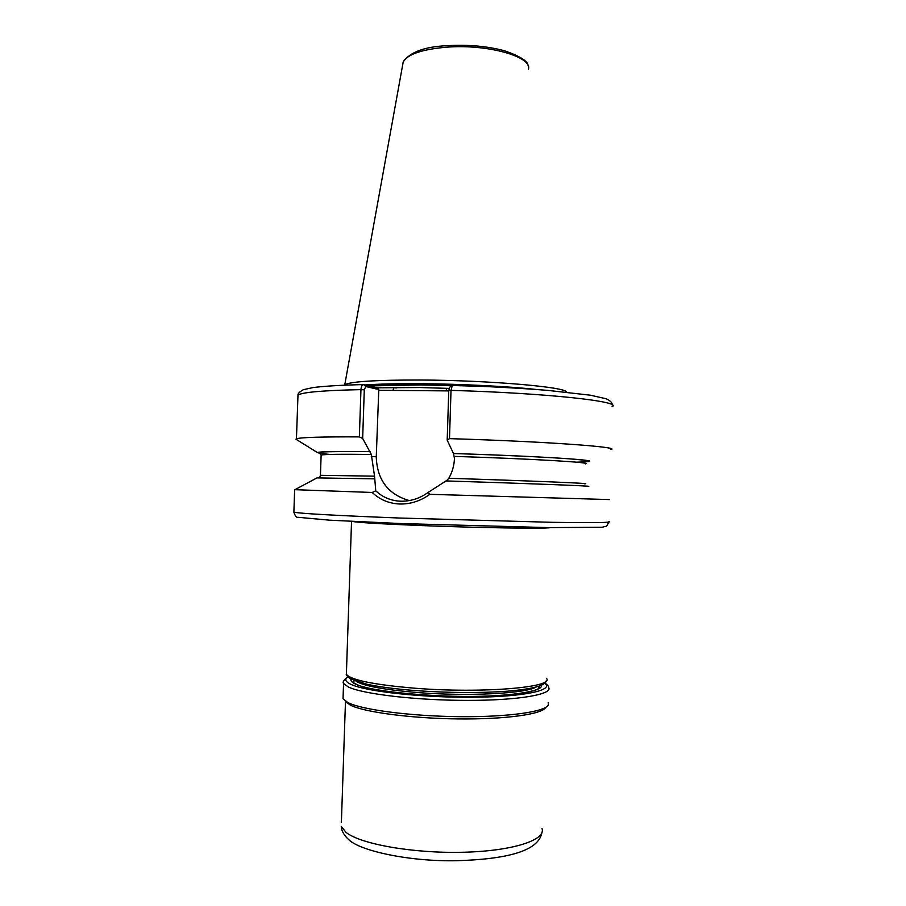 <?xml version="1.0" encoding="UTF-8"?>
<svg xmlns="http://www.w3.org/2000/svg" width="906" height="906" viewBox="0 0 906 906"><rect width="100%" height="100%" fill="white"/><g stroke="black" fill="none" stroke-linecap="round" stroke-linejoin="round"><path stroke-width="1.36" d="M409.308 500.576C388.108 494.472 377.089 479.886 376.262 456.817L378.787 389.535L365.752 386.5L364.291 389.795L362.66 438.481L371.335 454.45L374.552 476.171L375.752 490.803C382.581 497.258 390.826 500.724 400.475 501.211L400.611 501.211C410.452 501.437 419.614 498.515 428.096 492.468L445.979 480.927C528.243 483.476 595.978 486.137 588.232 486.386M362.66 438.481L359.354 436.885L360.95 389.625C361.188 386.534 361.992 384.857 363.329 384.586L377.338 387.825L419.761 387.53L449.048 388.402M566.522 392.151C567.247 387.122 489.41 380.271 420.135 380.022C375.662 379.965 350.543 381.539 344.767 384.744L344.348 385.163M428.096 492.468L429.818 494.325C420.577 501.007 410.509 504.234 399.591 504.008C388.833 503.487 379.716 499.636 372.219 492.468L294.937 489.682M359.354 436.885C321.449 436.737 300.475 437.383 296.443 438.81L295.9 439.184L297.168 439.976M370.078 451.607C336.398 451.256 318.844 451.573 317.428 452.57L320.328 453.453M609.613 499.58L429.818 494.325M452.366 385.254L451.018 390.384L449.489 438.64L447.19 440.157L448.764 390.509L449.75 387.19M610.859 449.625C622.331 447.134 546.409 441.528 449.489 438.64M585.616 461.856L587.779 461.641C601.901 460.259 538.175 456.126 453.476 453.51L447.19 440.157M446.341 480.939L448.798 478.289C452.298 472.128 454.189 465.469 454.461 458.323L453.476 453.51M374.416 478.844L317.009 477.892M372.219 492.468L375.752 490.803M448.753 390.905L378.47 390.293M363.612 384.597L365.752 386.5M377.338 387.825L378.787 389.535M393.94 387.961L392.955 390.418M446.805 388.391L445.899 390.871M548.187 702.501L548.379 704.709C546.284 711.629 508.798 717.156 459.772 716.669C410.803 716.238 361.89 709.806 347.836 702.558L343.034 698.741L343.125 696.114M545.627 707.45C542.547 714.188 505.582 719.455 458.187 718.922C410.837 718.424 363.895 712.15 350.203 705.061L345.48 701.289L341.392 822.24M346.454 672.048L346.375 674.313C351.007 680.055 373.6 684.676 414.167 688.164C481.765 693.69 555.661 687.348 546.375 678.277M536.205 686.997C526.148 693.577 467.02 696.589 416.669 692.478C384.529 689.772 364.348 686.068 356.115 681.357M371.267 456.341L376.262 456.817M550.406 527.632C545.865 528.878 478.243 527.858 419.399 525.491C380.407 523.895 357.915 522.535 351.924 521.392M608.855 521.584C612.762 522.671 593.894 522.921 552.264 522.32L399.138 518.017C335.696 515.525 300.599 513.577 293.872 512.196L293.884 511.709M451.834 385.526L420.316 384.948L369.161 385.911M485.876 386.5L420.339 384.552L367.847 385.594M536.216 389.467C508.289 386.364 460.599 383.951 420.327 383.702C397.292 383.566 378.889 383.985 365.118 384.959M528.447 69.184C532.4 56.67 487.439 43.896 446.692 47.191C422.117 49.32 407.632 54.224 403.215 61.902L402.626 65.175M364.291 389.795L360.95 389.625C323.046 390.429 302.049 392.253 297.983 395.107L297.915 396.817M370.418 451.641C319.263 451.245 305.786 452.173 329.965 454.438M371.335 454.45C341.211 454.087 324.473 454.291 321.132 455.039L321.12 455.559M374.552 476.171L320.441 475.31L319.558 477.689M612.048 406.76C623.577 401.664 547.824 393.125 451.018 390.384L448.764 390.509M576.533 462.185C594.087 461.72 591.709 460.599 569.387 458.832C546.341 457.134 501.312 455.039 453.759 453.544M585.231 463.872C594.291 462.547 533.294 458.855 454.529 456.398M584.664 483.804C594.098 483.487 529.5 480.792 448.798 478.289M544.902 682.965C547.575 685.004 548.81 686.488 548.628 687.416C553.26 694.29 518.991 700.417 467.915 700.395C416.941 700.451 363.102 694.155 348.357 687.008L343.555 683.464L343.646 681.018M544.642 683.215C554.687 690.112 524.472 696.827 473.385 697.246C422.423 697.745 365.899 691.538 350.905 684.358C345.39 681.765 344.382 679.33 347.904 677.031M538.345 686.669L538.9 688.209M541.426 685.196C543.691 691.38 510.916 696.623 464.37 696.442C417.904 696.306 369.523 690.655 355.798 684.234C352.038 682.512 350.441 680.848 350.996 679.228M353.408 682.977L353.952 680.916M542.003 828.446C546.386 840.009 512.683 851.142 462.728 852.263C412.864 853.497 360.282 844.075 345.933 832.308L341.245 826.363C341.528 830.904 343.974 835.275 348.584 839.488C359.15 850.655 409.308 861.844 457.19 860.7C505.91 859.194 538.277 851.447 541.856 832.841M351.539 521.38L346.375 674.313C345.877 674.642 347.032 676.069 349.863 678.571L366.941 684.257C379.24 686.884 395.197 688.979 414.823 690.542C448.47 692.943 479.308 693.169 507.303 691.199C532.841 689.036 545.842 685.514 546.307 680.655M400.475 501.211L402.887 501.222M353.963 680.565L353.872 683.26M294.654 489.738L293.872 512.196C295.186 516.035 296.489 517.722 297.78 517.269L329.818 520.191L400.78 523.555L548.515 527.609L602.297 527.247C607.858 525.457 605.672 527.813 608.832 522.105M528.107 65.912C528.141 61.325 520.304 56.285 504.619 50.804C487.383 46.183 468.255 44.485 447.258 45.685C424.789 46.625 410.112 52.027 403.215 61.902L344.767 384.744M296.443 438.81L297.983 395.107C297.723 393.68 299.512 391.868 303.351 389.693L313.012 387.575C324.461 386.115 341.234 385.118 363.329 384.586M317.428 452.57L295.9 439.184M320.441 475.31L321.132 455.039L319.195 452.898L320.112 453.283M452.264 385.231C487.485 386.386 519.263 388.096 547.62 390.373L590.406 395.197L606.318 398.81C610.599 400.905 612.547 402.955 612.139 404.948M317.327 477.711L294.812 489.75M395.684 387.949L396.364 387.949M449.546 387.349L451.958 385.424M538.583 687.031L539.33 686.771L538.549 688.481C536.975 690.259 522.921 694.189 493.838 695.763C442.558 698.73 369.059 691.425 356.941 684.506M347.632 703.543L345.209 701.006M356.59 684.358L354.167 683.192M347.666 676.771C343.714 680.168 342.343 682.399 343.555 683.464L343.034 698.741"/></g></svg>
